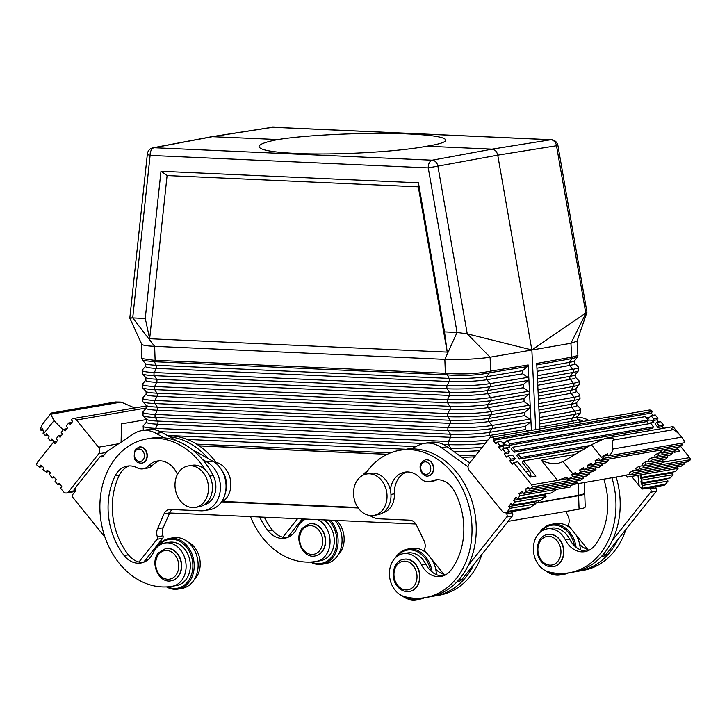 <?xml version="1.0" encoding="UTF-8"?>
<svg xmlns="http://www.w3.org/2000/svg" width="727" height="727" viewBox="0 0 727 727"><rect width="100%" height="100%" fill="white"/><g stroke="black" fill="none" stroke-linecap="round" stroke-linejoin="round"><path stroke-width="1.09" d="M538.516 500.649L538.58 502.43L534.69 503.075M677.573 448.85L675.165 450.894L661.824 453.194L664.969 451.022L677.573 448.85L676.764 447.35M602.765 458.855L603.683 458.319L602.81 456.247L607.408 453.812L608.154 455.911C611.216 454.175 612.825 451.867 612.952 448.995C612.161 444.442 612.243 441.462 613.206 440.053L614.051 438.808L612.779 438.49L605.1 438.363L591.405 444.77L602.765 458.855L599.784 460.627L598.884 458.555L595.013 460.854L599.548 460.073M658.689 455.375L655.545 457.547L654.545 455.502L657.69 453.321L658.689 455.375L672.757 452.948L671.948 451.449M535.781 429.621L531.846 349.941L467.243 333.829L490.098 357.202L488.326 357.475C474.731 359.22 460.236 359.838 444.842 359.347L154.633 346.325L132.723 317.89L150.107 155.405A7.006 1.454 -173.9 0 1 147.372 153.933L129.806 318.144L141.738 344.207C142.419 345.234 146.718 345.943 154.633 346.325L155.178 361.737L445.76 374.768L445.369 373.278L153.579 360.21L141.856 358.565L141.701 344.135M155.178 361.737L142.637 360.465L141.856 358.565M661.824 453.194L660.825 451.14L662.833 449.749M664.233 449.513L664.969 451.022M530.892 477.03A7.006 5.534 -99.8 0 0 529.111 470.951L522.25 462.454L523.513 460.863L535.863 476.176L530.219 477.148L517.869 461.845L513.635 462.572L512.371 464.153L509.627 460.754L510.89 459.173L508.146 455.765L506.883 457.356L504.138 453.948L505.401 452.367L502.657 448.968L501.394 450.549L498.649 447.15L499.903 445.56L497.159 442.161L495.905 443.743L493.16 440.344L494.415 438.763A4.671 3.69 -99.8 0 0 491.107 437.327A4.671 3.69 -99.8 0 0 489.162 438.526L469.033 463.844A4.671 3.69 -99.8 0 0 469.26 470.414L502.203 511.235A4.671 3.69 -99.8 0 0 505.51 512.671A4.671 3.69 -99.8 0 0 507.464 511.472L509.972 508.3L508.6 506.601L511.117 503.438L512.49 505.138L515.007 501.975L513.635 500.276L516.152 497.104L517.524 498.804L520.041 495.641L519.042 493.588L522.177 491.416L523.176 493.46L526.321 491.288L577.12 482.528L573.985 484.7L523.176 493.46M595.013 460.854L595.922 462.926L592.051 465.235L591.142 463.163L587.271 465.462L588.179 467.534L584.308 469.833L583.399 467.77L579.537 470.069L580.437 472.141L576.566 474.44L575.666 472.377L571.74 474.686L572.594 476.767L589.679 473.813L588.943 472.305M571.74 474.686L576.329 473.895M387.2 454.348L199.334 445.915M357.902 507.51L222.889 501.448A21.019 16.612 -99.8 0 0 226.451 498.14A21.019 16.612 -99.8 0 0 229.787 477.048A21.019 16.612 -99.8 0 0 215.937 462.299M663.215 461.136L661.988 462.981L642.986 466.261L646.13 464.08L663.215 461.136L662.37 459.646M387.355 454.275L199.207 445.833M526.321 491.288L525.321 489.235L528.456 487.054L529.456 489.107L532.6 486.936L583.399 478.175L582.663 476.667M532.6 486.936L531.601 484.882L567.378 478.711M667.931 457.047L665.523 459.1L649.266 461.909L648.266 459.855L651.41 457.674L652.41 459.728L667.931 457.047L667.132 455.556M131.06 318.744C128.97 318.09 129.524 317.799 132.723 317.89L145.255 318.444L160.985 171.272L418.443 182.831L418.307 186.848L447.214 352.095L444.515 331.875L457.056 332.439L428.248 167.892L497.741 155.151C496.895 151.552 494.996 149.553 492.052 149.144L426.794 146.218C397.478 151.898 335.12 155.333 295.989 153.424C272.225 152.252 259.912 149.989 259.039 146.636C259.166 144.282 265.491 141.919 278.014 139.548L211.884 136.667L153.043 147.79A7.006 7.006 0 0 0 147.372 153.933M445.76 374.768L446.923 374.859C462.408 376.068 476.548 375.405 489.326 372.842L489.644 371.315C476.667 373.878 462.327 374.559 446.614 373.36L445.369 373.278L444.842 359.347L457.056 332.439L467.243 333.829L437.899 166.201A7.006 5.498 79.5 0 0 432.202 160.204A7.006 4.235 92.6 0 0 428.248 167.892L150.107 155.405A7.006 4.235 92.6 0 1 154.06 147.717L432.202 160.204L492.052 149.144L550.812 139.748A7.006 4.235 -87.4 0 1 551.33 139.72L273.198 127.234A7.006 7.006 0 0 0 271.798 127.316L211.884 136.667M447.214 352.095L149.653 338.737L145.255 318.444M444.515 331.875L418.443 182.831M418.307 186.848L167.092 175.57L149.653 338.737M160.985 171.272L167.092 175.57M588.179 467.534L602.238 465.107L599.103 467.288L584.308 469.833M489.644 371.315L490.625 371.124L490.098 357.202L570.922 343.262L577.038 341.172L586.971 312.192L531.846 349.941L497.741 155.151L556.509 145.745L585.853 313.373L570.922 343.262L571.74 357.139L577.91 355.512L577.065 341.108M522.722 373.796L522.568 370.697L527.384 366.526L490.234 372.66L490.625 371.124L528.166 364.927L528.856 378.903L527.92 377.368L522.722 373.796L486.972 379.703L489.871 383.647L527.92 377.368M146.563 419.388L143.028 415.608A31.643 3.308 178 0 0 155.396 417.507A2.335 1.409 -87.4 0 1 155.314 414.408L448.177 427.549A2.335 1.409 -87.4 0 0 448.25 430.648L450.458 434.219L157.595 421.078A2.335 1.409 -87.4 0 1 157.668 424.186A28.289 2.953 178 0 1 146.609 421.933L146.563 419.388A28.235 2.953 178 0 0 157.595 421.078L155.396 417.507L448.25 430.648A31.643 3.308 -2 0 0 492.061 428.567A2.335 1.808 -99.4 0 0 491.906 425.468L529.983 419.179L530.919 420.633L530.137 422.278L525.321 426.449L525.476 429.548L527.629 431.02M531.401 430.375L530.228 406.775L529.447 408.338L524.64 412.518L524.785 415.608L529.983 419.179M602.238 465.107L601.511 463.599M587.271 465.462L591.805 464.68M649.266 461.909L652.41 459.728M528.166 364.927L527.384 366.526M574.548 360.756A27.253 2.844 178 0 1 569.532 362.346A2.335 1.881 -100.2 0 0 569.686 365.436A27.308 2.853 178 0 0 574.675 363.309L574.548 360.756L577.32 357.339L571.331 358.675L571.74 357.139L536.708 363.445L539.879 428.912M589.679 473.813L586.544 475.994L567.542 479.275L566.906 477.157L557.582 480.393L531.619 484.864L513.635 462.572M595.922 462.926L608.526 460.754L605.382 462.935L592.051 465.235M529.456 489.107L580.264 480.347L583.399 478.175M529.547 392.844L528.765 394.397L523.949 398.578L524.103 401.677L529.301 405.239L530.228 406.775L529.547 392.844M577.12 482.528L576.384 481.02M525.321 489.235L529.192 488.562M538.58 502.43L578.592 495.214A32.706 3.417 -2 0 0 584.726 492.997L584.363 482.546M523.413 387.736L523.258 384.638L528.075 380.457L528.856 378.903L529.538 392.753L528.611 391.299L523.413 387.736L487.653 393.643L490.552 397.587L528.611 391.299M415.826 524.022L169.645 512.971M358.238 507.991L222.198 501.884A21.019 16.612 -99.8 0 1 221.09 502.466M572.594 476.767L567.542 479.275M584.744 493.46L585.217 506.928A32.706 3.417 -2 0 1 579.074 509.154L578.61 495.687A32.706 3.417 -2 0 0 584.744 493.46A32.706 3.417 -2 0 0 584.662 493.233M608.526 460.754L607.79 459.246M406.829 449.177A74.754 59.06 80.2 0 1 409.637 448.595A74.754 59.06 80.2 0 1 412.627 448.186M579.074 509.154L508.1 521.386M655.545 457.547L670.349 455.002L672.757 452.948M278.014 139.548C307.376 134.74 369.752 132.069 408.883 133.959C432.647 135.113 444.951 137.167 445.805 140.111C445.669 142.174 439.335 144.21 426.794 146.218M505.51 512.671L526.466 509.054L530.038 507.573L535.381 503.92L534.009 502.221L535.554 501.157M578.61 495.687L534.827 503.238M224.334 501.512L222.198 501.884M642.986 466.261L641.986 464.208L645.131 462.027L646.13 464.08M673.338 426.867L671.312 428.939L673.402 429.675C675.474 430.557 678.227 433.047 681.653 437.145L684.125 440.753L684.18 442.798L608.154 455.911M682.317 437.945L673.057 426.631L605.682 438.245M271.798 127.316A7.006 5.516 -98.9 0 1 272.67 127.261L550.812 139.748A7.006 5.571 80.9 0 1 556.509 145.745L557.918 145.509L586.971 312.192M143.001 562.489A23.364 18.457 80.2 0 1 138.939 562.035L157.032 539.27A2.335 1.845 -99.8 0 0 157.359 536.79A9.342 7.379 80.2 0 1 157.55 528.738L164.066 513.798A9.342 7.379 80.2 0 1 169.082 509.527A9.342 7.379 80.2 0 1 170.345 509.445L200.825 510.817A25.699 20.301 -99.8 0 0 204.305 510.599L209.949 509.627A25.699 20.301 -99.8 0 0 226.006 488.144A25.699 20.301 -99.8 0 0 212.757 461.154L208.167 458.564A74.754 59.06 -99.8 0 0 169.664 436.836L176.961 440.953M145.7 561.299A23.364 18.457 80.2 0 1 144.582 561.062L162.675 538.289A2.335 1.845 -99.8 0 0 163.002 535.808A9.342 7.379 80.2 0 1 163.193 527.766L169.709 512.826A9.342 7.379 80.2 0 1 172.335 509.536M144.582 561.062L143.619 562.271M176.107 585.598A74.754 59.06 -99.8 0 0 176.388 585.544A74.754 59.06 -99.8 0 0 176.679 585.499A21.937 17.33 -99.8 0 0 189.929 560.899A21.937 17.33 -99.8 0 0 169.137 542.287L164.902 543.014A21.937 17.33 -99.8 0 0 153.288 552.702A23.364 18.457 80.2 0 1 140.911 563.016A23.364 18.457 80.2 0 1 124.144 555.555A64.476 50.935 80.2 0 1 115.157 475.831A23.364 18.457 80.2 0 1 127.234 466.134A23.364 18.457 80.2 0 1 137.194 467.824A14.013 11.078 -99.8 0 0 143.174 468.833A14.013 11.078 -99.8 0 0 148.426 465.916A23.364 18.457 80.2 0 1 157.196 461.045A23.364 18.457 80.2 0 1 177.443 474.431M204.205 504.811A20.002 15.803 -99.8 0 0 213.184 475.549A74.754 59.06 -99.8 0 0 202.524 459.537A74.754 59.06 -99.8 0 0 164.02 437.808A74.754 59.06 -99.8 0 0 150.98 438.217L146.745 438.954A74.754 59.06 -99.8 0 0 101.253 522.649A74.754 59.06 -99.8 0 0 172.154 586.28A74.754 59.06 -99.8 0 0 172.444 586.226A21.937 17.33 -99.8 0 0 185.694 561.626A21.937 17.33 -99.8 0 0 164.902 543.014M195.327 507.401A21.019 16.612 -99.8 0 0 204.105 501.993A21.019 16.612 -99.8 0 0 206.277 477.739A21.019 16.612 -99.8 0 0 188.175 465.971A21.019 16.612 -99.8 0 0 179.396 471.378A21.019 16.612 -99.8 0 0 177.224 495.641A21.019 16.612 -99.8 0 0 195.327 507.401L199.271 506.719A21.019 16.612 -99.8 0 0 208.049 501.312A21.019 16.612 -99.8 0 0 205.35 469.924A74.754 59.06 -99.8 0 0 146.745 438.954M205.35 469.924A21.019 16.612 -99.8 0 0 192.128 465.289L188.175 465.971M171.272 580.764A16.348 12.922 -99.8 0 0 171.408 580.746A16.348 12.922 -99.8 0 0 178.233 576.529A16.348 12.922 -99.8 0 0 179.923 557.664A16.348 12.922 -99.8 0 0 165.847 548.512A16.348 12.922 -99.8 0 0 165.711 548.54M139.257 446.987A8.179 6.461 80.2 0 1 139.402 446.969A8.179 6.461 80.2 0 1 146.436 451.54A8.179 6.461 80.2 0 1 145.591 460.973A8.179 6.461 80.2 0 1 142.174 463.081A8.179 6.461 80.2 0 1 142.038 463.099M159.34 460.836A23.364 18.457 -99.8 0 0 152.661 465.18A14.013 11.078 -99.8 0 1 147.408 468.106L143.174 468.833M129.379 465.925A23.364 18.457 -99.8 0 0 119.392 475.104A64.476 50.935 -99.8 0 0 128.379 554.819A23.364 18.457 -99.8 0 0 138.939 562.035M158.595 545.823A24.763 19.565 -99.8 0 0 158.586 545.841A24.763 19.565 -99.8 0 1 186.475 547.067A24.763 19.565 -99.8 0 1 187.693 581.873A24.763 19.565 -99.8 0 1 167.555 586.834M166.528 586.898A25.699 20.301 -99.8 0 0 178.079 589.07A25.699 20.301 -99.8 0 0 188.811 582.463A25.699 20.301 -99.8 0 0 191.465 552.811A25.699 20.301 -99.8 0 0 169.346 538.425A25.699 20.301 -99.8 0 0 158.613 545.041A25.699 20.301 -99.8 0 0 157.205 547.04M178.079 589.07L182.032 588.388A25.699 20.301 -99.8 0 0 192.755 581.782A25.699 20.301 -99.8 0 0 195.409 552.129A25.699 20.301 -99.8 0 0 173.299 537.744L169.346 538.425M147.654 559.999A23.364 18.457 80.2 0 1 145.954 559.336M218.118 465.398A74.754 59.06 -99.8 0 0 167.91 435.846M194.173 579.782A21.937 17.33 -99.8 0 0 199.816 559.245A21.937 17.33 -99.8 0 0 187.621 541.797M191.774 449.313L208.167 458.564M75.853 489.144L74.036 489.462L75.29 487.881A2.335 1.845 80.2 0 1 75.408 491.161L72.891 494.324A2.335 1.845 -99.8 0 0 73.009 497.613L104.997 537.253M56.833 441.389L53.671 441.934L55.043 443.634L57.56 440.471L56.188 438.763L58.705 435.6L60.077 437.3L62.595 434.137L61.222 432.438L63.731 429.266L65.103 430.975L67.62 427.803L66.248 426.104L68.765 422.941L70.137 424.641L72.655 421.478L71.282 419.77A4.671 3.69 80.2 0 1 73.236 418.57A4.671 3.69 80.2 0 1 76.544 420.006L98.499 447.223A4.671 3.69 80.2 0 1 98.727 453.784L68.547 491.77A4.671 3.69 80.2 0 1 66.593 492.979A4.671 3.69 80.2 0 1 63.285 491.534L60.541 488.135L61.795 486.554L59.051 483.155L57.796 484.736L55.052 481.338L56.306 479.747L53.562 476.349L52.308 477.93L49.563 474.531L50.417 472.559L47.119 470.096L46.255 472.068L42.957 469.597L43.811 467.625L40.512 465.162L39.649 467.134L36.35 464.662L37.186 462.681L53.671 441.934M121.1 442.143L121.464 423.886L146.681 419.534M54.525 477.548L52.308 477.93M75.29 487.881L100.444 456.22L103.607 455.684M60.023 484.355L57.796 484.736M54.08 441.862L51.662 438.954L50.699 440.944L48.127 438.345L49.091 436.364L46.519 433.774L45.556 435.755L43.002 433.156L43.993 431.166L42.148 428.448L41.039 430.466L43.138 430.102M49.1 471.578L46.255 472.068M42.493 466.643L39.649 467.134M134.713 407.965L121.109 402.086L50.754 414.226L51.408 413.009L115.42 401.967L121.109 402.086M51.09 413.209L43.12 423.423C41.066 426.213 40.376 428.557 41.039 430.466M63.204 429.939L53.998 420.651L50.754 414.226M48.055 435.328L45.556 435.755M53.198 440.507L50.699 440.944M320.044 560.771A74.754 59.06 -99.8 0 0 320.325 560.726A74.754 59.06 -99.8 0 0 320.616 560.671A21.937 17.33 -99.8 0 0 334.193 542.933A21.937 17.33 -99.8 0 0 323.878 519.896M250.488 516.597A74.754 59.06 -99.8 0 0 316.1 561.453A74.754 59.06 -99.8 0 0 316.381 561.398A21.937 17.33 -99.8 0 0 330.031 542.515A21.937 17.33 -99.8 0 0 317.908 519.623M305.803 519.078A21.937 17.33 -99.8 0 0 297.225 527.875A23.364 18.457 80.2 0 1 284.848 538.189A23.364 18.457 80.2 0 1 268.09 530.728A64.476 50.935 80.2 0 1 259.666 517.015M315.209 555.937A16.348 12.922 -99.8 0 0 315.345 555.919A16.348 12.922 -99.8 0 0 322.179 551.711A16.348 12.922 -99.8 0 0 323.869 532.836A16.348 12.922 -99.8 0 0 309.793 523.685A16.348 12.922 -99.8 0 0 309.647 523.713M264.346 517.224A64.476 50.935 -99.8 0 0 272.325 530.001A23.364 18.457 -99.8 0 0 282.876 537.208L297.579 518.714M286.938 537.671A23.364 18.457 80.2 0 1 282.876 537.208M304.34 519.014A24.763 19.565 -99.8 0 0 302.541 520.995A24.763 19.565 -99.8 0 0 302.523 521.014M311.492 562.016A24.763 19.565 -99.8 0 0 331.63 557.055A24.763 19.565 -99.8 0 0 328.468 520.096M303.613 518.987A25.699 20.301 -99.8 0 0 302.55 520.223A25.699 20.301 -99.8 0 0 301.142 522.213M310.474 562.071A25.699 20.301 -99.8 0 0 322.016 564.252A25.699 20.301 -99.8 0 0 332.748 557.636A25.699 20.301 -99.8 0 0 330.331 520.187M322.016 564.252L325.969 563.57A25.699 20.301 -99.8 0 0 336.701 556.955A25.699 20.301 -99.8 0 0 335.074 520.396M289.637 536.471A23.364 18.457 80.2 0 1 288.519 536.235L287.556 537.453M291.591 535.172A23.364 18.457 80.2 0 1 289.9 534.509M338.11 554.955A21.937 17.33 -99.8 0 0 336.619 520.468M288.519 536.235L302.278 518.924M66.893 428.73L63.731 429.266M61.859 435.055L58.705 435.6M71.918 422.396L68.765 422.941M169.664 436.836L161.912 432.465A32.706 25.836 -99.8 0 0 147.227 429.702L141.583 430.675A32.706 25.836 -99.8 0 0 133.523 433.901L106.851 451.594L103.08 456.338A2.335 1.845 80.2 0 1 102.098 456.947A2.335 1.845 80.2 0 1 100.444 456.22M164.02 437.808L156.269 433.437A32.706 25.836 -99.8 0 0 141.583 430.675M204.305 510.599A25.699 20.301 -99.8 0 0 220.363 489.117A25.699 20.301 -99.8 0 0 207.104 462.127L202.524 459.537M221.308 469.542A21.019 16.612 80.2 0 1 225.343 492.942M481.974 554.274A74.754 59.06 80.2 0 1 439.281 595.195L435.046 595.922A74.754 59.06 80.2 0 1 432.211 596.322M425.886 552.484A21.937 17.33 80.2 0 1 426.476 552.774M511.281 511.681L512.19 512.817A2.335 1.845 80.2 0 1 512.308 516.097L473.977 564.325A74.754 59.06 80.2 0 1 435.046 595.922M365.072 474.377A74.754 59.06 80.2 0 1 399.759 450.304L403.994 449.577A74.754 59.06 80.2 0 1 411.182 448.895L418.652 445.206A32.706 25.836 80.2 0 1 424.314 443.361A32.706 25.836 80.2 0 1 441.498 447.723L468.061 466.834M424.314 443.361L429.957 442.389A32.706 25.836 80.2 0 1 447.141 446.751L469.715 462.99M677.155 448.077L679.8 451.349L674.156 452.321L673.266 451.222M674.829 452.212A7.006 5.534 -99.8 0 0 674.856 450.949M523.513 460.863L581.009 450.949M509.972 508.3L535.381 503.92M508.6 506.601L534.009 502.221M512.49 505.138L540.715 500.267L546.05 496.623L544.677 494.914L546.231 493.86M515.007 501.975L546.05 496.623M513.635 500.276L544.677 494.914M517.524 498.804L551.393 492.97L556.728 489.316L570.84 486.881L570.104 485.372M520.041 495.641L556.728 489.316M519.042 493.588L522.913 492.924M627.283 477.148L625.865 475.385L626.283 475.094L627.283 477.148L678.091 468.388L677.355 466.879M574.693 484.209L625.865 475.385M494.415 438.763L652.473 411.5A4.671 3.69 -99.8 0 0 649.156 410.064L491.107 437.327M642.723 465.716L638.851 466.389L635.707 468.561L636.707 470.614L687.506 461.854L690.65 459.673L689.669 457.61L680.554 446.305M636.443 470.069L632.572 470.742L629.428 472.913L630.427 474.967L681.226 466.207L684.371 464.026L683.634 462.517M641.396 474.713L641.705 477.394L675.574 471.55L678.091 468.388M641.705 477.394L640.333 475.694L642.323 482.746L670.539 477.884L673.057 474.713L671.684 473.013L672.42 472.096M642.323 482.746L640.95 481.047L641.25 483.728L642.623 485.427L642.613 489.026L663.56 485.418A4.671 3.69 -99.8 0 0 665.514 484.209L668.031 481.047L666.659 479.347L667.386 478.421M652.991 415.29L651.21 413.09L652.473 411.5M657.962 418.307L655.218 414.908L650.983 415.635L653.727 419.034L652.464 420.615L656.699 419.888L657.962 418.307L653.727 419.034M658.48 422.087L656.699 419.888M663.451 425.113L660.707 421.705L656.472 422.442L659.216 425.84L663.451 425.113L662.188 426.694L663.469 428.276M662.233 462.354L689.65 457.619L662.306 462.236M502.366 442.634L505.783 442.043L507.037 440.462L509.781 443.861L508.527 445.442L509.9 447.141A7.006 5.534 -99.8 0 0 504.938 444.988L503.875 445.169M509.9 447.141L504.256 448.114L502.884 446.414L504.138 444.833L501.394 441.434L497.159 442.161M498.649 447.15L502.884 446.414M504.138 453.948L508.373 453.221L509.627 451.64L506.883 448.232L502.657 448.968M509.627 460.754L513.862 460.018L515.116 458.437L512.371 455.038L508.146 455.765M659.216 425.84L657.953 427.421L662.188 426.694M657.953 427.421L655.209 424.023L656.472 422.442M652.464 420.615L653.837 422.323A7.006 5.534 -99.8 0 0 648.875 420.161L647.812 420.342M653.837 422.323L648.193 423.296L646.821 421.596L648.084 420.006L645.34 416.607L507.037 440.462M508.527 445.442L646.821 421.596M514.016 452.249L652.31 428.394L653.573 426.813L650.829 423.414L512.535 447.259L515.279 450.667L514.016 452.249L511.272 448.841L512.535 447.259M519.505 459.046L516.761 455.647L518.024 454.066L520.768 457.465L519.505 459.046L586.943 447.423M493.16 440.344L651.21 413.09M646.303 417.807L649.72 417.216L647.793 419.652M509.781 443.861L648.084 420.006M650.983 415.635L649.72 417.216M499.903 445.56L504.138 444.833M505.783 442.043L503.847 444.47M505.401 452.367L509.627 451.64M510.89 459.173L515.116 458.437M411.182 448.895A74.754 59.06 80.2 0 1 466.825 488.162A74.754 59.06 80.2 0 1 468.333 565.306A74.754 59.06 80.2 0 1 429.403 596.903L425.168 597.63A74.754 59.06 80.2 0 1 404.585 596.64A21.937 17.33 80.2 0 1 389.436 574.484A21.937 17.33 80.2 0 1 403.167 553.701A21.937 17.33 80.2 0 1 421.46 564.734A23.364 18.457 -99.8 0 0 440.935 576.475A23.364 18.457 -99.8 0 0 450.885 570.213A64.476 50.935 -99.8 0 0 454.32 491.052A23.364 18.457 -99.8 0 0 435.182 479.956A23.364 18.457 -99.8 0 0 431.656 481.038A14.013 11.078 80.2 0 1 429.539 481.683A14.013 11.078 80.2 0 1 420.251 478.112A23.364 18.457 -99.8 0 0 404.775 472.159A23.364 18.457 -99.8 0 0 390.344 489.871A21.019 16.612 80.2 0 0 385.555 479.775A21.019 16.612 80.2 0 0 370.67 473.295L366.717 473.977A21.019 16.612 -99.8 0 0 354.113 487.672A21.019 16.612 -99.8 0 0 358.965 508.945A21.019 16.612 -99.8 0 0 373.86 515.416A21.019 16.612 -99.8 0 0 386.464 501.73A21.019 16.612 -99.8 0 0 381.611 480.456A21.019 16.612 -99.8 0 0 366.717 473.977M505.628 512.653L506.546 513.789A2.335 1.845 80.2 0 1 506.664 517.07L468.333 565.306M399.759 450.304A74.754 59.06 80.2 0 1 470.66 513.925A74.754 59.06 80.2 0 1 425.168 597.63M406.92 471.95A23.364 18.457 80.2 0 0 394.388 493.824A20.002 15.803 80.2 0 1 382.747 512.817M429.539 481.683L433.774 480.956A14.013 11.078 80.2 0 0 435.891 480.302A23.364 18.457 80.2 0 1 437.327 479.747M403.167 553.701L407.402 552.974A21.937 17.33 80.2 0 1 425.686 564.007A23.364 18.457 -99.8 0 0 443.025 575.957M396.851 556.528A24.763 19.565 80.2 0 1 424.741 557.763A24.763 19.565 80.2 0 1 430.602 570.722M418.089 598.303A24.763 19.565 80.2 0 1 403.73 596.385M395.47 557.736A25.699 20.301 80.2 0 1 407.611 549.121A25.699 20.301 80.2 0 1 425.813 557.036A25.699 20.301 80.2 0 1 432.147 572.067M421.115 598.148A25.699 20.301 80.2 0 1 416.344 599.766A25.699 20.301 80.2 0 1 402.022 595.713M432.111 559.763A25.699 20.301 80.2 0 1 436.382 574.621M424.523 597.739A25.699 20.301 80.2 0 1 420.297 599.084L416.344 599.766M435.727 569.232A23.364 18.457 -99.8 0 0 443.861 574.321M457.274 581.518L459.073 581.209A7.006 5.534 -99.8 0 0 461.999 579.401L473.977 564.325M428.403 475.949A8.179 6.461 -99.8 0 0 428.548 475.931A8.179 6.461 -99.8 0 0 429.484 475.676A8.179 6.461 -99.8 0 0 431.556 462.336A8.179 6.461 -99.8 0 0 425.768 459.818A8.179 6.461 -99.8 0 0 425.631 459.837M403.976 559.227A16.348 12.922 80.2 0 1 404.121 559.208A16.348 12.922 80.2 0 1 415.699 564.243A16.348 12.922 80.2 0 1 419.479 580.791A16.348 12.922 80.2 0 1 409.674 591.433A16.348 12.922 80.2 0 1 409.537 591.46M373.86 515.416L377.813 514.734A21.019 16.612 -99.8 0 0 390.344 489.871M444.66 575.311L425.286 551.302A2.335 1.845 80.2 0 1 424.786 548.785A9.342 7.379 -99.8 0 0 424.032 540.697L416.453 525.13A9.342 7.379 -99.8 0 0 409.846 520.196L379.367 518.824A25.699 20.301 80.2 0 1 369.761 515.479M362.837 475.294A25.699 20.301 80.2 0 1 367.826 470.469M655.218 486.854L656.136 487.99A2.335 1.845 80.2 0 1 656.245 491.27L617.923 539.507A74.754 59.06 80.2 0 1 578.983 571.104A74.754 59.06 80.2 0 1 576.147 571.504M577.093 417.262A32.706 25.836 80.2 0 1 588.834 420.47M649.574 487.826L650.492 488.962A2.335 1.845 80.2 0 1 650.601 492.243L612.27 540.479A74.754 59.06 80.2 0 1 573.339 572.076L569.105 572.803A74.754 59.06 80.2 0 1 548.521 571.822A21.937 17.33 80.2 0 1 533.373 549.657A21.937 17.33 80.2 0 1 547.104 528.883A21.937 17.33 80.2 0 1 565.397 539.907A23.364 18.457 -99.8 0 0 584.871 551.657A23.364 18.457 -99.8 0 0 594.822 545.386A64.476 50.935 -99.8 0 0 603.81 479.193M616.16 477.057A74.754 59.06 80.2 0 1 612.27 540.479M577.683 419.079A32.706 25.836 80.2 0 1 583.19 421.442M625.911 529.447A74.754 59.06 80.2 0 1 583.218 570.368L578.983 571.104M569.823 527.666A21.937 17.33 80.2 0 1 570.413 527.947M579.664 544.405A23.364 18.457 -99.8 0 0 587.798 549.494M601.211 556.691L603.01 556.382A7.006 5.534 -99.8 0 0 605.936 554.583L617.923 539.507M576.048 534.936A25.699 20.301 80.2 0 1 580.319 549.794M568.459 572.912A25.699 20.301 80.2 0 1 564.234 574.257L560.281 574.939A25.699 20.301 80.2 0 1 545.959 570.895M539.407 532.909A25.699 20.301 80.2 0 1 551.548 524.294A25.699 20.301 80.2 0 1 569.75 532.209A25.699 20.301 80.2 0 1 576.093 547.249M565.052 573.321A25.699 20.301 80.2 0 1 560.281 574.939M540.788 531.701A24.763 19.565 80.2 0 1 568.687 532.936A24.763 19.565 80.2 0 1 574.539 545.895M562.026 573.476A24.763 19.565 80.2 0 1 547.667 571.567M547.104 528.883L551.339 528.147A21.937 17.33 80.2 0 1 569.632 539.18A23.364 18.457 -99.8 0 0 586.962 551.13M611.925 477.793A74.754 59.06 80.2 0 1 569.105 572.803M547.913 534.409A16.348 12.922 80.2 0 1 548.058 534.381A16.348 12.922 80.2 0 1 559.636 539.416A16.348 12.922 80.2 0 1 563.416 555.964A16.348 12.922 80.2 0 1 553.611 566.606A16.348 12.922 80.2 0 1 553.474 566.633M588.597 550.484L569.232 526.475A2.335 1.845 80.2 0 1 568.723 523.958A9.342 7.379 -99.8 0 0 567.978 515.87L565.815 511.435M515.279 450.667L653.573 426.813M520.768 457.465L590.179 445.497M518.024 454.066L601.338 439.699M626.283 475.094L630.164 474.422M645.131 462.027L649.002 461.363M651.41 457.674L655.281 457.01M657.69 453.321L661.561 452.648M579.537 470.069L584.063 469.288M631.627 476.394L640.496 487.381L642.613 489.026M642.623 485.427L668.031 481.047M641.25 483.728L666.659 479.347M642.014 480.065L673.057 474.713M640.641 478.366L671.684 473.013M639.124 485.681L637.933 475.313M632.572 470.742L633.571 472.795L684.371 464.026M638.851 466.389L639.851 468.433L690.65 459.673M636.707 470.614L639.851 468.433M630.427 474.967L633.571 472.795M591.405 444.77L563.043 461.645L558.163 463.353C552.693 464.162 547.077 463.126 541.315 460.236L557.582 480.393M681.544 443.252L682.371 444.742L679.981 446.796L599.784 460.627M602.81 456.247L607.954 455.356M603.683 458.319L682.371 444.742M580.437 472.141L595.958 469.46L592.823 471.641L576.566 474.44M595.958 469.46L595.222 467.952M407.611 549.121L411.564 548.44A25.699 20.301 80.2 0 1 427.013 553.447M551.548 524.294L555.501 523.613A25.699 20.301 80.2 0 1 570.959 528.62M153.579 360.21L156.241 365.254A27.253 2.844 178 0 1 145.591 363.627L142.637 360.465M490.234 372.66L489.326 372.842L486.826 376.604A2.335 1.808 -99.4 0 0 486.972 379.703A27.308 2.853 -2 0 1 449.177 381.502L156.314 368.362A2.335 1.409 -87.4 0 0 156.241 365.254L449.095 378.394A2.335 1.409 -87.4 0 1 449.177 381.502L447.16 385.683A30.861 3.226 -2 0 0 489.871 383.647A2.335 1.808 -99.4 0 1 490.025 386.746L528.075 380.457M446.614 373.36L449.095 378.394A27.253 2.844 -2 0 0 486.826 376.604L522.568 370.697M145.636 366.181A27.308 2.853 178 0 0 156.314 368.362L154.306 372.533A30.861 3.226 178 0 1 142.238 370.079L145.636 366.181L145.591 363.627M142.783 401.667A31.397 3.281 178 0 0 155.051 403.549L157.259 407.129A27.989 2.926 178 0 1 146.318 405.448L142.783 401.667L142.728 397.951A31.343 3.281 178 0 0 154.978 400.45L447.841 413.59A31.343 3.281 -2 0 0 491.234 411.527L529.301 405.239M145.827 377.567L145.882 380.121A27.553 2.881 178 0 0 156.65 382.311L449.513 395.452A2.335 1.409 -87.4 0 0 449.44 392.353A27.499 2.872 -2 0 0 487.499 390.544L490.025 386.746A30.916 3.235 -2 0 1 447.241 388.781L449.44 392.353L156.578 379.212A27.499 2.872 178 0 1 145.827 377.567L142.292 373.787A30.916 3.235 178 0 0 154.378 375.641L447.241 388.781A2.335 1.409 -87.4 0 1 447.16 385.683L154.306 372.533A2.335 1.409 -87.4 0 0 154.378 375.641L156.578 379.212A2.335 1.409 -87.4 0 1 156.65 382.311L154.642 386.491A2.335 1.409 -87.4 0 0 154.715 389.59L156.914 393.171L449.777 406.311A27.744 2.899 -2 0 0 488.18 404.485A2.335 1.808 -99.4 0 0 488.326 407.583L491.234 411.527A2.335 1.808 -99.4 0 1 491.379 414.626A31.397 3.281 -2 0 1 447.914 416.689L155.051 403.549A2.335 1.409 -87.4 0 1 154.978 400.45L156.996 396.27L449.849 409.41L447.841 413.59A2.335 1.409 -87.4 0 0 447.914 416.689L450.113 420.27A2.335 1.409 -87.4 0 1 450.195 423.368L448.177 427.549A31.588 3.299 -2 0 0 491.906 425.468L489.007 421.524L524.785 415.608M145.882 380.121L142.483 384.02A31.107 3.253 178 0 0 154.642 386.491L447.505 399.632A31.107 3.253 -2 0 0 490.552 397.587A2.335 1.808 -99.4 0 1 490.707 400.686L488.18 404.485L523.949 398.578M523.258 384.638L487.499 390.544A2.335 1.808 -99.4 0 0 487.653 393.643A27.553 2.881 -2 0 1 449.513 395.452L447.505 399.632A2.335 1.409 -87.4 0 0 447.578 402.74L449.777 406.311A2.335 1.409 -87.4 0 1 449.849 409.41A27.799 2.908 -2 0 0 488.326 407.583L524.103 401.677M146.072 391.508L146.127 394.052A27.799 2.908 178 0 0 156.996 396.27A2.335 1.409 -87.4 0 0 156.914 393.171A27.744 2.899 178 0 1 146.072 391.508L142.537 387.727A31.161 3.253 178 0 0 154.715 389.59L447.578 402.74A31.161 3.253 -2 0 0 490.707 400.686L528.765 394.397M529.447 408.338L491.379 414.626L488.853 418.425A2.335 1.808 -99.4 0 0 489.007 421.524A28.044 2.935 -2 0 1 450.195 423.368L157.332 410.228A2.335 1.409 -87.4 0 0 157.259 407.129L450.113 420.27A27.989 2.926 -2 0 0 488.853 418.425L524.64 412.518M144.509 430.166A31.888 3.335 178 0 1 143.264 429.548L143.21 425.822A31.834 3.326 178 0 0 155.66 428.357L448.514 441.498A31.834 3.326 -2 0 0 487.935 440.062M196.635 444.142L390.644 452.848M187.366 439.453L406.039 449.268M449.013 448.096L450.795 448.177A2.335 1.409 -87.4 0 1 451.185 449.659M167.219 435.455L415.817 446.605M160.403 431.674L423.641 443.488M443.125 444.361L448.595 444.606L450.795 448.177A28.48 2.981 -2 0 0 482.183 447.305M155.333 429.911A2.335 1.409 -87.4 0 1 155.66 428.357L157.668 424.186L450.531 437.327L448.514 441.498A2.335 1.409 -87.4 0 0 448.595 444.606A31.888 3.335 -2 0 0 485.218 443.479M530.137 422.278L492.061 428.567L489.535 432.365A28.235 2.953 -2 0 1 450.458 434.219A2.335 1.409 -87.4 0 1 450.531 437.327A28.289 2.953 -2 0 0 489.68 435.464L525.476 429.548M142.974 411.891L146.372 407.992A28.044 2.935 178 0 0 157.332 410.228L155.314 414.408A31.588 3.299 178 0 1 142.974 411.891L143.028 415.608M525.321 426.449L489.535 432.365A2.335 1.808 -99.4 0 0 489.68 435.464L491.052 437.336M153.043 147.79A7.006 5.562 -100.7 0 1 154.06 147.717L212.766 136.612L272.67 127.261A7.006 4.235 -87.4 0 1 273.198 127.234M537.089 371.315L569.686 365.436L572.703 369.361L537.308 375.741M575.275 374.678L578.538 370.661A30.916 3.235 178 0 1 572.849 372.46L570.213 376.277A27.499 2.872 178 0 0 575.275 374.678L575.402 377.231A27.553 2.881 178 0 1 570.368 379.376L573.385 383.302A2.335 1.881 -100.2 0 1 573.539 386.4L570.904 390.217A2.335 1.881 -100.2 0 0 571.058 393.316A27.799 2.908 178 0 0 576.129 391.153L576.002 388.6L579.265 384.583A31.161 3.253 178 0 1 573.539 386.4L538.125 392.78M575.402 377.231L579.065 380.884A31.107 3.253 178 0 1 573.385 383.302L537.98 389.681M578.183 483.609L578.592 495.214M459.509 455.647A32.079 3.353 -2 0 0 475.985 455.102M453.575 451.376A28.535 2.981 -2 0 0 479.529 450.649M572.612 357.012L569.532 362.346L536.944 368.216M507.464 511.472L530.038 507.573M461.763 457.274A32.706 3.417 -2 0 0 474.613 456.829M538.434 399.196L571.058 393.316L574.066 397.242A2.335 1.881 -100.2 0 1 574.221 400.341L571.586 404.157A2.335 1.881 -100.2 0 0 571.74 407.256A28.044 2.935 178 0 0 576.856 405.075L576.738 402.531L580.001 398.514A31.397 3.281 178 0 1 574.221 400.341L538.807 406.72M580.001 398.514L579.792 394.797A31.343 3.281 178 0 1 574.066 397.242L538.652 403.621M576.002 388.6A27.744 2.899 178 0 1 570.904 390.217L538.289 396.097M578.538 370.661L578.338 366.962A30.861 3.226 178 0 1 572.703 369.361A2.335 1.881 -100.2 0 1 572.849 372.46L537.453 378.84M539.788 427.076L572.422 421.197A28.289 2.953 178 0 0 577.592 418.988L577.465 416.453L580.728 412.436A31.643 3.308 178 0 1 574.903 414.281L572.276 418.098A2.335 1.881 -100.2 0 0 572.422 421.197L573.848 423.05M577.465 416.453A28.235 2.953 178 0 1 572.276 418.098L539.634 423.977M580.728 412.436L580.519 408.719A31.588 3.299 178 0 1 574.757 411.182A2.335 1.881 -100.2 0 1 574.903 414.281L539.479 420.66M539.116 413.136L571.74 407.256L574.757 411.182L539.325 417.571M576.738 402.531A27.989 2.926 178 0 1 571.586 404.157L538.961 410.037M613.206 440.053L673.402 429.675M537.616 382.157L570.213 376.277A2.335 1.881 -100.2 0 0 570.368 379.376L537.762 385.255M536.78 364.899L571.331 358.675M157.032 539.27L162.675 538.289M209.794 476.14L213.184 475.549M172.444 586.226L176.679 585.499M171.127 580.791A16.348 12.922 -99.8 0 0 177.951 576.584A16.348 12.922 -99.8 0 0 179.642 557.709A16.348 12.922 -99.8 0 0 165.565 548.558L158.377 552.965C149.553 562.852 158.922 583.708 171.127 580.791L171.408 580.746M158.713 554.328A14.485 11.441 -99.8 0 0 159.422 574.684A14.485 11.441 -99.8 0 0 175.725 575.411A14.485 11.441 -99.8 0 0 175.016 555.055A14.485 11.441 -99.8 0 0 158.713 554.328M145.309 461.018A8.179 6.461 -99.8 0 0 146.154 451.585A8.179 6.461 -99.8 0 0 139.121 447.014L135.34 449.313C132.668 458.628 134.858 463.226 141.892 463.126A8.179 6.461 -99.8 0 0 145.309 461.018M135.676 450.676A6.307 4.98 -99.8 0 0 135.985 459.537A6.307 4.98 -99.8 0 0 143.083 459.855A6.307 4.98 -99.8 0 0 142.774 450.994A6.307 4.98 -99.8 0 0 135.676 450.676M148.426 465.916L152.661 465.18M115.157 475.831L119.392 475.104M124.144 555.555L128.379 554.819M146.391 407.965L76.544 420.006M118.692 443.743L98.499 447.223M106.115 452.512L98.727 453.784M75.753 490.534L68.547 491.77M53.998 420.651L43.575 433.755M316.381 561.398L320.616 560.671M315.064 555.964A16.348 12.922 -99.8 0 0 321.897 551.757A16.348 12.922 -99.8 0 0 323.579 532.891A16.348 12.922 -99.8 0 0 309.511 523.74L302.314 528.147C293.49 538.035 302.859 558.881 315.064 555.964L315.345 555.919M302.65 529.501A14.485 11.441 -99.8 0 0 303.359 549.857A14.485 11.441 -99.8 0 0 319.671 550.593A14.485 11.441 -99.8 0 0 318.953 530.237A14.485 11.441 -99.8 0 0 302.65 529.501M268.09 530.728L272.325 530.001M156.269 433.437L161.912 432.465M207.104 462.127L212.757 461.154M157.359 536.79L163.002 535.808M157.55 528.738L163.193 527.766M164.066 513.798L169.709 512.826M541.315 460.236L575.239 454.384M663.069 461.291L663.715 462.081M529.111 470.951L525.694 471.541M447.141 446.751L441.498 447.723M394.388 493.824L390.962 494.415M435.891 480.302L431.656 481.038M425.686 564.007L421.46 564.734M434.337 562.516L433.601 562.634M428.267 475.976C426.676 476.603 424.595 475.731 422.023 473.368C418.588 466.934 419.743 462.436 425.486 459.864A8.179 6.461 80.2 0 1 431.275 462.381A8.179 6.461 80.2 0 1 433.165 470.651A8.179 6.461 80.2 0 1 428.267 475.976L428.548 475.931M429.139 463.844A6.307 4.98 80.2 0 1 429.448 472.704A6.307 4.98 80.2 0 1 422.351 472.386A6.307 4.98 80.2 0 1 422.042 463.526A6.307 4.98 80.2 0 1 429.139 463.844M409.392 591.478C404.794 592.114 400.777 590.397 397.36 586.353C389.572 577.511 393.471 560.462 403.83 559.254A16.348 12.922 80.2 0 1 415.417 564.288A16.348 12.922 80.2 0 1 419.197 580.837A16.348 12.922 80.2 0 1 409.392 591.478L409.674 591.433M413.281 565.751A14.485 11.441 80.2 0 1 413.99 586.107A14.485 11.441 80.2 0 1 397.687 585.371A14.485 11.441 80.2 0 1 396.978 565.015A14.485 11.441 80.2 0 1 413.281 565.751M461.999 579.401L458.673 579.982M512.308 516.097L506.664 517.07M512.19 512.817L506.546 513.789M656.136 487.99L650.492 488.962M578.274 537.689L577.538 537.816M569.632 539.18L565.397 539.907M553.329 566.66C548.731 567.287 544.723 565.579 541.297 561.526C533.518 552.693 537.417 535.645 547.776 534.427A16.348 12.922 80.2 0 1 559.354 539.461A16.348 12.922 80.2 0 1 563.134 556.01A16.348 12.922 80.2 0 1 553.329 566.66L553.611 566.606M557.218 540.924A14.485 11.441 80.2 0 1 557.936 561.28A14.485 11.441 80.2 0 1 541.624 560.553A14.485 11.441 80.2 0 1 540.915 540.197A14.485 11.441 80.2 0 1 557.218 540.924M605.936 554.583L602.619 555.155M656.245 491.27L650.601 492.243M642.932 488.108L665.514 484.209M563.043 461.645L572.985 473.968M612.952 448.995L681.653 437.145M143.937 430.266L143.264 429.548M146.609 421.933L143.21 425.822M146.372 407.992L146.318 405.448M142.292 373.787L142.238 370.079M142.537 387.727L142.483 384.02M146.127 394.052L142.728 397.951M577.592 418.988L580.509 421.905M576.856 405.075L580.519 408.719M579.265 384.583L579.065 380.884M576.129 391.153L579.792 394.797M577.32 357.339L577.91 355.512M557.918 145.509A7.006 7.006 0 0 0 551.33 139.72M574.675 363.309L578.338 366.962M176.388 585.544L172.154 586.28M75.135 491.507L66.593 492.979M320.325 560.726L316.1 561.453M146.627 405.911L73.236 418.57M409.637 448.595L412.936 448.032"/></g></svg>
